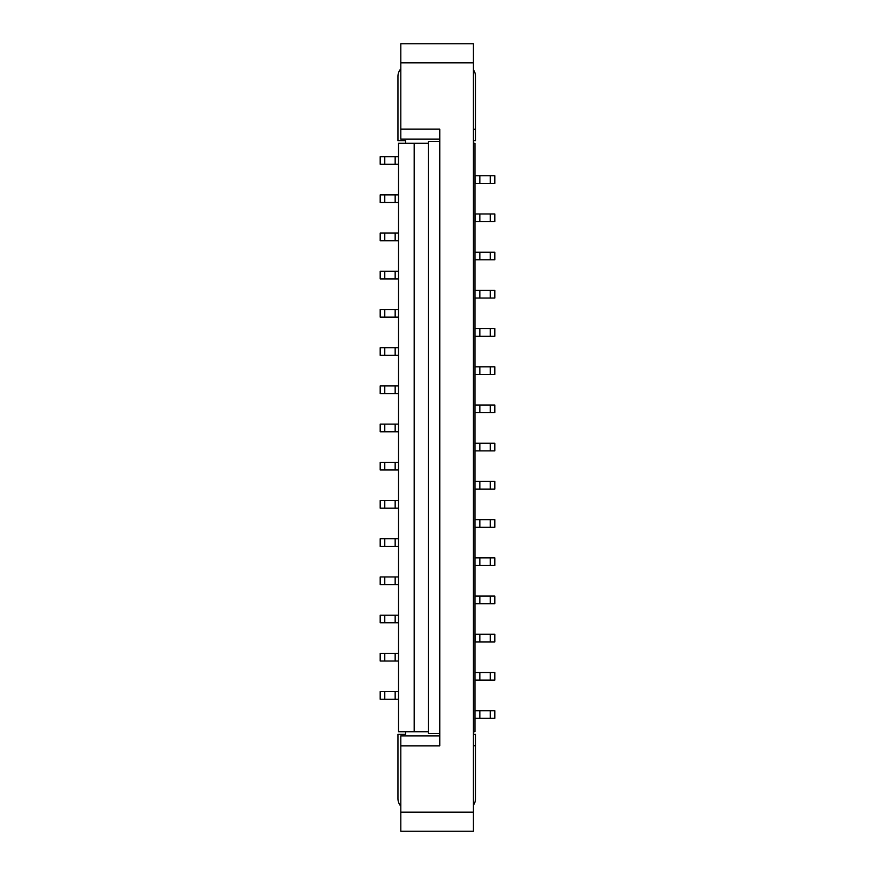<?xml version="1.0" encoding="UTF-8"?>
<svg xmlns="http://www.w3.org/2000/svg" width="875" height="875" viewBox="0 0 875 875"><rect width="100%" height="100%" fill="white"/><g stroke="black" fill="none" stroke-linecap="round" stroke-linejoin="round"><path stroke-width="1.31" d="M398.53 653.384L395.161 653.384L395.161 661.03L384.77 661.03L384.77 653.384L395.161 653.384M398.53 661.03L395.161 661.03M473.419 812.142L473.419 831.25L400.816 831.25L400.816 812.142L473.419 812.142L473.419 43.75L400.816 43.75L400.816 62.858L473.419 62.858M439.797 735.919L400.816 735.919L400.816 812.142M490.23 641.922L494.812 641.922L494.812 634.277L490.23 634.277L490.23 641.922L474.95 641.922M473.419 805.197A11.463 11.463 0 0 0 475.519 798.58L475.519 745.741L473.419 745.741M473.419 734.278L475.519 734.278L475.519 745.741M474.95 661.03L474.95 653.384M439.797 733.622L428.334 733.622L428.334 731.719L398.53 731.719L398.53 143.281L428.334 143.281L428.334 141.378L439.797 141.378M405.595 731.719L405.595 734.278L397.95 734.278L397.95 798.58A11.463 11.463 0 0 0 400.816 806.159M400.816 745.85L439.797 745.85L439.797 129.15L400.816 129.15L400.816 139.081L439.797 139.081M384.77 699.234L380.188 699.234L380.188 691.589L395.161 691.589L395.161 699.234L384.77 699.234L384.77 691.589M398.53 691.589L395.161 691.589M474.95 691.589L474.95 699.234M398.53 699.234L395.161 699.234M474.95 710.697L474.95 718.342M479.839 710.697L490.23 710.697L490.23 718.342L479.839 718.342L479.839 710.697L475.289 710.697M490.23 710.697L494.812 710.697L494.812 718.342L494.812 710.697M490.23 718.342L494.812 718.342M479.839 718.342L475.289 718.342M473.419 731.719L474.95 731.719L474.95 143.281L473.419 143.281M479.839 641.922L479.839 634.277L475.289 634.277L475.289 641.922M384.77 661.03L380.188 661.03L380.188 653.384L384.77 653.384M474.95 672.492L474.95 680.127M479.839 672.492L490.23 672.492L490.23 680.127L479.839 680.127L479.839 672.492L475.289 672.492M490.23 672.492L494.812 672.492L494.812 680.127L494.812 672.492M490.23 680.127L494.812 680.127M479.839 680.127L475.289 680.127M474.95 546.394L474.95 538.759M395.161 584.609L384.77 584.609L384.77 576.964L395.161 576.964L395.161 584.609L398.53 584.609M384.77 584.609L380.188 584.609L380.188 576.964L384.77 576.964M479.839 634.277L490.23 634.277M398.53 622.814L384.77 622.814L384.77 615.18L395.161 615.18L395.161 622.814M384.77 615.18L380.188 615.18L380.188 622.814L384.77 622.814M474.95 622.814L474.95 615.18M398.53 615.18L395.161 615.18M474.95 584.609L474.95 576.964M398.53 576.964L395.161 576.964M398.53 538.759L395.161 538.759L395.161 546.394L384.77 546.394L384.77 538.759L395.161 538.759M398.53 546.394L395.161 546.394M384.77 538.759L380.188 538.759L380.188 546.394L384.77 546.394M474.95 596.072L474.95 603.717M479.839 596.072L490.23 596.072L490.23 603.717L479.839 603.717L479.839 596.072L475.289 596.072M490.23 596.072L494.812 596.072L494.812 603.717L494.812 596.072M490.23 603.717L494.812 603.717M479.839 603.717L475.289 603.717M395.161 508.189L384.77 508.189L384.77 500.544L395.161 500.544L395.161 508.189L398.53 508.189M398.53 500.544L395.161 500.544M474.95 508.189L474.95 500.544M474.95 557.856L474.95 565.502M479.839 557.856L490.23 557.856L490.23 565.502L479.839 565.502L479.839 557.856L475.289 557.856M490.23 557.856L494.812 557.856L494.812 565.502L494.812 557.856M490.23 565.502L494.812 565.502M479.839 565.502L475.289 565.502M384.77 508.189L380.188 508.189L380.188 500.544L384.77 500.544M474.95 431.769L474.95 424.123M384.77 469.973L380.188 469.973L380.188 462.339L395.161 462.339L395.161 469.973L384.77 469.973L384.77 462.339M474.95 519.652L474.95 527.297M479.839 519.652L490.23 519.652L490.23 527.297L479.839 527.297L479.839 519.652L475.289 519.652M490.23 519.652L494.812 519.652L494.812 527.297L494.812 519.652M490.23 527.297L494.812 527.297M479.839 527.297L475.289 527.297M398.53 462.339L395.161 462.339M398.53 469.973L395.161 469.973M398.53 424.123L395.161 424.123L395.161 431.769L384.77 431.769L384.77 424.123L395.161 424.123M398.53 431.769L395.161 431.769M384.77 431.769L380.188 431.769L380.188 424.123L384.77 424.123M474.95 469.973L474.95 462.339M474.95 481.436L474.95 489.081M479.839 481.436L490.23 481.436L490.23 489.081L479.839 489.081L479.839 481.436L475.289 481.436M490.23 481.436L494.812 481.436L494.812 489.081L494.812 481.436M490.23 489.081L494.812 489.081M479.839 489.081L475.289 489.081M395.161 393.564L384.77 393.564L384.77 385.919L395.161 385.919L395.161 393.564L398.53 393.564M384.77 393.564L380.188 393.564L380.188 385.919L384.77 385.919M474.95 443.231L474.95 450.877M479.839 443.231L490.23 443.231L490.23 450.877L479.839 450.877L479.839 443.231L475.289 443.231M490.23 443.231L494.812 443.231L494.812 450.877L494.812 443.231M490.23 450.877L494.812 450.877M479.839 450.877L475.289 450.877M474.95 393.564L474.95 385.919M398.53 347.703L395.161 347.703L395.161 355.348L384.77 355.348L384.77 347.703L395.161 347.703M398.53 355.348L395.161 355.348M398.53 385.919L395.161 385.919M384.77 347.703L380.188 347.703L380.188 355.348L384.77 355.348M384.77 309.498L380.188 309.498L380.188 317.144L384.77 317.144L384.77 309.498L395.161 309.498L395.161 317.144L384.77 317.144M474.95 405.027L474.95 412.661M479.839 405.027L490.23 405.027L490.23 412.661L479.839 412.661L479.839 405.027L475.289 405.027M490.23 405.027L494.812 405.027L494.812 412.661L494.812 405.027M490.23 412.661L494.812 412.661M479.839 412.661L475.289 412.661M474.95 355.348L474.95 347.703M398.53 271.283L395.161 271.283L395.161 278.928L384.77 278.928L384.77 271.283L395.161 271.283M398.53 278.928L395.161 278.928M474.95 317.144L474.95 309.498M474.95 366.811L474.95 374.456M479.839 366.811L490.23 366.811L490.23 374.456L479.839 374.456L479.839 366.811L475.289 366.811M490.23 366.811L494.812 366.811L494.812 374.456L494.812 366.811M490.23 374.456L494.812 374.456M479.839 374.456L475.289 374.456M398.53 309.498L395.161 309.498M398.53 317.144L395.161 317.144M384.77 278.928L380.188 278.928L380.188 271.283L384.77 271.283M474.95 278.928L474.95 271.283M474.95 328.606L474.95 336.241M479.839 328.606L490.23 328.606L490.23 336.241L479.839 336.241L479.839 328.606L475.289 328.606M490.23 328.606L494.812 328.606L494.812 336.241L494.812 328.606M490.23 336.241L494.812 336.241M479.839 336.241L475.289 336.241M395.161 240.723L384.77 240.723L384.77 233.078L395.161 233.078L395.161 240.723L398.53 240.723M384.77 240.723L380.188 240.723L380.188 233.078L384.77 233.078M398.53 233.078L395.161 233.078M474.95 290.391L474.95 298.036M479.839 290.391L490.23 290.391L490.23 298.036L479.839 298.036L479.839 290.391L475.289 290.391M490.23 290.391L494.812 290.391L494.812 298.036L494.812 290.391M490.23 298.036L494.812 298.036M479.839 298.036L475.289 298.036M474.95 240.723L474.95 233.078M479.839 221.616L479.839 213.97L490.23 213.97L490.23 221.616L474.95 221.616M395.161 202.508L384.77 202.508L384.77 194.873L395.161 194.873L395.161 202.508L398.53 202.508M474.95 252.186L474.95 259.82M479.839 252.186L490.23 252.186L490.23 259.82L479.839 259.82L479.839 252.186L475.289 252.186M490.23 252.186L494.812 252.186L494.812 259.82L494.812 252.186M490.23 259.82L494.812 259.82M479.839 259.82L475.289 259.82M474.95 202.508L474.95 194.873M384.77 194.873L380.188 194.873L380.188 202.508L384.77 202.508M428.334 731.719L428.334 143.281M490.23 221.616L494.812 221.616L494.812 213.97L490.23 213.97M400.816 129.15L400.816 62.858M479.839 213.97L475.289 213.97L475.289 221.616M490.23 183.411L494.812 183.411L494.812 175.766L490.23 175.766L490.23 183.411L474.95 183.411M474.95 175.766L475.289 183.411M479.839 183.411L479.839 175.766L475.289 175.766M479.839 175.766L490.23 175.766M400.816 68.841A11.463 11.463 0 0 0 397.95 76.42L397.95 140.722L405.595 140.722L405.595 143.281M398.53 164.303L384.77 164.303L384.77 156.658L395.161 156.658L395.161 164.303M384.77 156.658L380.188 156.658L380.188 164.303L384.77 164.303M474.95 164.303L474.95 156.658M398.53 156.658L395.161 156.658M473.419 129.259L475.519 129.259L475.519 76.42A11.463 11.463 0 0 0 473.419 69.803M475.519 129.259L475.519 140.722L473.419 140.722M398.53 194.873L395.161 194.873M414.192 731.719L414.192 143.281M494.812 183.411L494.812 175.766"/></g></svg>
